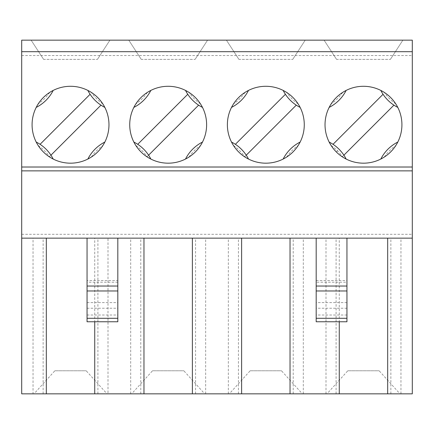 <?xml version="1.0" encoding="UTF-8"?>
<svg xmlns="http://www.w3.org/2000/svg" width="434" height="434" viewBox="0 0 434 434"><rect width="100%" height="100%" fill="white"/><g stroke="black" fill="none" stroke-linecap="round" stroke-linejoin="round"><path stroke-width="0.33" stroke-dasharray="2.17 1.63" d="M21.7 234.3L21.7 238.147L412.3 238.147L412.3 40.156L21.7 40.156L21.7 234.3L412.3 234.3M21.7 51.689L21.7 55.53L21.7 51.689L412.3 51.689L412.3 55.53L412.3 51.689L21.7 51.689M33.044 393.844L108.006 393.844L108.006 238.147L33.044 238.147L33.044 393.844L21.7 393.844L21.7 238.147L97.916 238.147L94.731 238.147L94.731 321.762M108.006 393.844L412.3 393.844L412.3 238.147L108.006 238.147M33.044 238.147L21.7 238.147M46.319 393.844L43.134 393.844L46.319 393.844M94.731 393.844L97.916 393.844L94.731 393.844M143.969 393.844L140.784 393.844L143.969 393.844M192.381 393.844L195.566 393.844L192.381 393.844M241.619 393.844L238.434 393.844L241.619 393.844M290.031 393.844L293.216 393.844L290.031 393.844M339.269 393.844L336.084 393.844L339.269 393.844M387.681 393.844L390.866 393.844L387.681 393.844M399.996 393.844L326.954 393.844L399.996 393.844L379.142 370.777L347.808 370.777L326.954 393.844M302.346 393.844L229.304 393.844L302.346 393.844L281.492 370.777L250.158 370.777L229.304 393.844M204.696 393.844L131.654 393.844L204.696 393.844L183.842 370.777L152.508 370.777L131.654 393.844M107.046 393.844L34.004 393.844L107.046 393.844L86.192 370.777L54.858 370.777L34.004 393.844M43.134 393.844L43.134 238.147M390.866 393.844L390.866 238.147L387.681 238.147L412.3 238.147M94.731 238.147L339.269 238.147L339.269 321.762M336.084 393.844L336.084 238.147L390.866 238.147M339.269 238.147L336.084 238.147M316.185 238.147L346.945 238.147L316.185 238.147L316.185 282.209L346.945 282.209L346.945 238.147M87.055 238.147L117.815 238.147L87.055 238.147L87.055 321.762L117.815 321.762L117.815 280.548L87.055 280.548M97.916 393.844L97.916 238.147M21.7 170.866L412.3 170.866M393.926 105.153L342.274 156.804A38.447 38.447 0 0 0 395.548 103.536A38.447 38.447 0 0 0 325.028 124.732A38.447 38.447 0 0 0 342.274 156.804L343.896 155.182M382.772 91.482L384.28 92.404C388.956 95.409 392.797 99.25 395.803 103.927L396.725 105.429M396.736 105.451L397.788 107.393A38.447 38.447 0 0 0 380.813 90.418L382.739 91.46M330.225 105.435L331.147 103.927C334.153 99.25 337.994 95.409 342.67 92.404L344.173 91.487M344.195 91.471L346.137 90.418A38.447 38.447 0 0 0 329.162 107.393L330.203 105.467M333.024 144.31L383.054 94.281M344.178 157.981L342.67 157.059C337.994 154.054 334.153 150.213 331.147 145.536L330.225 144.034M330.214 144.012L329.162 142.07A38.447 38.447 0 0 0 346.137 159.045L344.211 158.003M396.725 144.028L395.803 145.536C392.797 150.213 388.956 154.054 384.28 157.059L382.777 157.981M382.755 157.992L380.813 159.045A38.447 38.447 0 0 0 397.788 142.07L396.747 143.996M331.147 145.536A38.447 32.04 -135 0 1 342.67 157.059M384.28 157.059A38.447 32.04 135 0 1 395.803 145.536M395.803 103.927A38.447 32.04 45 0 1 384.28 92.404M342.67 92.404A38.447 32.04 -45 0 1 331.147 103.927M296.276 105.153L244.624 156.804A38.447 38.447 0 0 0 297.898 103.536A38.447 38.447 0 0 0 227.378 124.732A38.447 38.447 0 0 0 244.624 156.804L246.246 155.182M285.122 91.482L286.63 92.404C291.306 95.409 295.147 99.25 298.153 103.927L299.075 105.429M299.086 105.451L300.138 107.393A38.447 38.447 0 0 0 283.163 90.418L285.089 91.46M232.575 105.435L233.497 103.927C236.503 99.25 240.344 95.409 245.02 92.404L246.523 91.487M246.545 91.471L248.487 90.418A38.447 38.447 0 0 0 231.512 107.393L232.553 105.467M235.374 144.31L285.404 94.281M246.528 157.981L245.02 157.059C240.344 154.054 236.503 150.213 233.497 145.536L232.575 144.034M232.564 144.012L231.512 142.07A38.447 38.447 0 0 0 248.487 159.045L246.561 158.003M299.075 144.028L298.153 145.536C295.147 150.213 291.306 154.054 286.63 157.059L285.127 157.981M285.105 157.992L283.163 159.045A38.447 38.447 0 0 0 300.138 142.07L299.097 143.996M233.497 145.536A38.447 32.04 -135 0 1 245.02 157.059M286.63 157.059A38.447 32.04 135 0 1 298.153 145.536M298.153 103.927A38.447 32.04 45 0 1 286.63 92.404M245.02 92.404A38.447 32.04 -45 0 1 233.497 103.927M198.626 105.153L146.974 156.804A38.447 38.447 0 0 0 200.248 103.536A38.447 38.447 0 0 0 129.728 124.732A38.447 38.447 0 0 0 146.974 156.804L148.596 155.182M187.472 91.482L188.98 92.404C193.656 95.409 197.497 99.25 200.503 103.927L201.425 105.429M201.436 105.451L202.488 107.393A38.447 38.447 0 0 0 185.513 90.418L187.439 91.46M134.925 105.435L135.847 103.927C138.853 99.25 142.694 95.409 147.37 92.404L148.873 91.487M148.895 91.471L150.837 90.418A38.447 38.447 0 0 0 133.862 107.393L134.903 105.467M137.724 144.31L187.754 94.281M148.878 157.981L147.37 157.059C142.694 154.054 138.853 150.213 135.847 145.536L134.925 144.034M134.914 144.012L133.862 142.07A38.447 38.447 0 0 0 150.837 159.045L148.911 158.003M201.425 144.028L200.503 145.536C197.497 150.213 193.656 154.054 188.98 157.059L187.477 157.981M187.455 157.992L185.513 159.045A38.447 38.447 0 0 0 202.488 142.07L201.447 143.996M135.847 145.536A38.447 32.04 -135 0 1 147.37 157.059M188.98 157.059A38.447 32.04 135 0 1 200.503 145.536M200.503 103.927A38.447 32.04 45 0 1 188.98 92.404M147.37 92.404A38.447 32.04 -45 0 1 135.847 103.927M100.976 105.153L49.324 156.804A38.447 38.447 0 0 0 102.598 103.536A38.447 38.447 0 0 0 32.078 124.732A38.447 38.447 0 0 0 49.324 156.804L50.946 155.182M89.822 91.482L91.33 92.404C96.006 95.409 99.847 99.25 102.853 103.927L103.775 105.429M103.786 105.451L104.838 107.393A38.447 38.447 0 0 0 87.863 90.418L89.789 91.46M37.275 105.435L38.197 103.927C41.203 99.25 45.044 95.409 49.72 92.404L51.223 91.487M51.245 91.471L53.187 90.418A38.447 38.447 0 0 0 36.212 107.393L37.253 105.467M40.074 144.31L90.104 94.281M51.228 157.981L49.72 157.059C45.044 154.054 41.203 150.213 38.197 145.536L37.275 144.034M37.264 144.012L36.212 142.07A38.447 38.447 0 0 0 53.187 159.045L51.261 158.003M103.775 144.028L102.853 145.536C99.847 150.213 96.006 154.054 91.33 157.059L89.827 157.981M89.805 157.992L87.863 159.045A38.447 38.447 0 0 0 104.838 142.07L103.797 143.996M38.197 145.536A38.447 32.04 -135 0 1 49.72 157.059M91.33 157.059A38.447 32.04 135 0 1 102.853 145.536M102.853 103.927A38.447 32.04 45 0 1 91.33 92.404M49.72 92.404A38.447 32.04 -45 0 1 38.197 103.927M21.7 55.53L412.3 55.53M402.882 40.156L324.068 40.156L402.882 40.156L390.388 59.377L402.882 40.156M305.232 40.156L226.418 40.156L305.232 40.156L292.738 59.377L305.232 40.156M207.582 40.156L128.768 40.156L207.582 40.156L195.088 59.377L207.582 40.156M109.932 40.156L31.118 40.156L109.932 40.156L97.438 59.377L109.932 40.156M336.562 59.377L324.068 40.156L336.562 59.377L390.388 59.377L336.562 59.377M238.912 59.377L226.418 40.156L238.912 59.377L292.738 59.377L238.912 59.377M141.262 59.377L128.768 40.156L141.262 59.377L195.088 59.377L141.262 59.377M43.612 59.377L31.118 40.156L43.612 59.377L97.438 59.377L43.612 59.377M293.216 393.844L293.216 238.147M238.434 393.844L238.434 238.147M195.566 393.844L195.566 238.147M140.784 393.844L140.784 238.147M346.945 302.606L316.185 302.606L316.185 321.762L346.945 321.762L346.945 282.209M316.185 302.606L316.185 282.209M117.815 238.147L117.815 280.548M400.956 393.844L400.956 238.147M325.994 393.844L325.994 238.147M303.306 393.844L303.306 238.147M228.344 393.844L228.344 238.147M205.656 393.844L205.656 238.147M130.694 393.844L130.694 238.147M347.808 370.777L379.142 370.777M250.158 370.777L281.492 370.777M152.508 370.777L183.842 370.777M54.858 370.777L86.192 370.777M337.652 150.56L336.29 151.916M346.945 308.232L316.185 308.232M346.945 315.013L316.185 315.013M316.185 280.548L346.945 280.548M87.055 308.232L117.815 308.232M87.055 302.606L117.815 302.606M117.815 282.209L87.055 282.209M87.055 315.013L117.815 315.013"/><path stroke-width="0.65" d="M21.7 51.689L412.3 51.689L412.3 40.156L21.7 40.156L21.7 393.844L412.3 393.844L412.3 170.866L21.7 170.866M412.3 51.689L412.3 170.866M46.319 238.147L46.319 393.844M387.681 238.147L387.681 393.844M290.031 238.147L290.031 393.844M339.269 321.762L339.269 393.844M192.381 238.147L192.381 393.844M241.619 238.147L241.619 393.844M94.731 321.762L94.731 393.844M143.969 238.147L143.969 393.844M21.7 238.147L412.3 238.147M304.272 124.732A38.447 38.447 0 0 0 265.825 86.29A38.447 38.447 0 0 0 227.378 124.732A38.447 38.447 0 0 0 265.825 163.179A38.447 38.447 0 0 0 304.272 124.732M206.622 124.732A38.447 38.447 0 0 0 168.175 86.29A38.447 38.447 0 0 0 129.728 124.732A38.447 38.447 0 0 0 168.175 163.179A38.447 38.447 0 0 0 206.622 124.732M108.972 124.732A38.447 38.447 0 0 0 70.525 86.29A38.447 38.447 0 0 0 32.078 124.732A38.447 38.447 0 0 0 70.525 163.179A38.447 38.447 0 0 0 108.972 124.732M401.922 124.732A38.447 38.447 0 0 0 363.475 86.29A38.447 38.447 0 0 0 325.028 124.732A38.447 38.447 0 0 0 363.475 163.179A38.447 38.447 0 0 0 401.922 124.732M383.054 94.281L333.024 144.31M343.896 155.182L393.926 105.153M329.162 142.07A38.447 38.447 0 0 1 346.137 159.045M380.813 159.045A38.447 38.447 0 0 1 397.788 142.07M397.788 107.393A38.447 38.447 0 0 1 380.813 90.418M346.137 90.418A38.447 38.447 0 0 1 329.162 107.393M285.404 94.281L235.374 144.31M246.246 155.182L296.276 105.153M231.512 142.07A38.447 38.447 0 0 1 248.487 159.045M283.163 159.045A38.447 38.447 0 0 1 300.138 142.07M300.138 107.393A38.447 38.447 0 0 1 283.163 90.418M248.487 90.418A38.447 38.447 0 0 1 231.512 107.393M187.754 94.281L137.724 144.31M148.596 155.182L198.626 105.153M133.862 142.07A38.447 38.447 0 0 1 150.837 159.045M185.513 159.045A38.447 38.447 0 0 1 202.488 142.07M202.488 107.393A38.447 38.447 0 0 1 185.513 90.418M150.837 90.418A38.447 38.447 0 0 1 133.862 107.393M50.946 155.182L100.976 105.153M90.104 94.281L40.074 144.31M36.212 142.07A38.447 38.447 0 0 1 53.187 159.045M87.863 159.045A38.447 38.447 0 0 1 104.838 142.07M104.838 107.393A38.447 38.447 0 0 1 87.863 90.418M53.187 90.418A38.447 38.447 0 0 1 36.212 107.393M316.185 238.147L316.185 321.762L346.945 321.762L346.945 318.296L316.185 318.296M346.945 238.147L346.945 318.296M87.055 318.296L117.815 318.296L117.815 321.762L87.055 321.762L87.055 238.147M117.815 318.296L117.815 238.147M412.3 167.019L21.7 167.019M346.945 290.981L316.185 290.981M346.945 286.039L316.185 286.039M87.055 286.039L117.815 286.039M87.055 290.981L117.815 290.981"/></g></svg>
